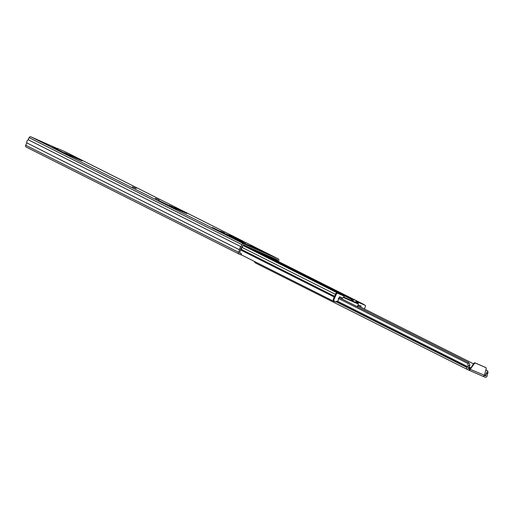 <?xml version="1.0" encoding="UTF-8"?>
<svg xmlns="http://www.w3.org/2000/svg" width="514" height="514" viewBox="0 0 514 514"><rect width="100%" height="100%" fill="white"/><g stroke="black" fill="none" stroke-linecap="round" stroke-linejoin="round"><path stroke-width="0.77" d="M52.075 146.496L57.395 148.842L52.075 146.496M132.342 186.8L136.204 188.503L132.342 186.8M155.26 198.32L159.128 200.023L155.26 198.32M68.773 154.894L74.093 157.239L68.773 154.894M173.552 207.56L178.872 209.905L173.552 207.56M225.942 233.896L231.261 236.241L225.942 233.896M256.769 249.341L260.63 251.05L256.769 249.341M246.893 244.426L252.22 246.778L246.893 244.426M229.912 235.836L233.517 237.423L229.912 235.836M250.864 246.373L254.475 247.96L250.864 246.373M57.279 148.533L30.917 136.84L243.752 243.822L278.087 258.793A1.458 1.356 -63.3 0 1 278.736 260.669L278.376 261.485M239.055 254.025L26.349 147.107A1.458 1.356 -63.3 0 1 26.285 147.075L239.119 254.057A1.458 1.356 -63.3 0 0 239.177 254.089L241.04 254.899L241.516 253.832L239.524 252.644L240.725 249.862A2.146 1.985 -63.3 0 1 241.779 247.497L243.276 244.889L277.618 259.859L277.406 260.996M57.356 148.366L65.259 151.81A1.458 1.356 -63.3 0 1 65.381 151.874M267.903 254.154L275.915 257.739L267.903 254.154M69.493 154.592L82.015 160.882L65.644 153.718L54.002 147.859L67.675 154.553L79.535 159.719L69.467 154.656M68.362 154.393L64.584 152.729L68.311 154.502M174.272 207.264L186.794 213.554L170.423 206.384L158.781 200.531L172.453 207.226L184.314 212.391L174.24 207.322M173.141 207.065L169.363 205.394L173.089 207.174M224.515 232.887L220.737 231.223L224.464 232.996M229.482 234.937L243.09 241.779L227.516 235.014L212.353 227.458L227.985 235.136L239.852 240.308L229.424 235.065M245.467 243.418L241.689 241.753L245.416 243.533M250.434 245.467L264.042 252.316L248.474 245.544L233.305 237.988L248.937 245.673L260.804 250.838L250.382 245.596M249.354 246.155L241.342 242.576L249.354 246.155M240.706 249.753L241.085 249.284A1.362 1.266 116.7 0 0 241.22 249.084L242.165 247.414A1.362 1.266 116.7 0 0 242.229 247.285L243.257 244.985A1.362 1.266 116.7 0 0 243.289 244.895M273.872 259.223L274.2 258.478L272.895 257.816A1.362 1.266 -63.3 0 1 272.895 257.803L272.561 258.561M274.842 259.711L275.253 258.831M239.119 254.057A1.458 1.356 -63.3 0 1 238.535 252.213L239.595 249.823A3.309 3.071 -63.3 0 1 240.989 246.694L241.914 244.613A1.458 1.356 -63.3 0 1 243.752 243.822M239.505 252.824L241.516 253.832M26.285 147.075A1.458 1.356 -63.3 0 1 25.7 145.231L26.76 142.841A3.309 3.071 -63.3 0 1 28.154 139.712L29.086 137.63A1.458 1.356 -63.3 0 1 30.917 136.84M26.76 142.841L239.595 249.823M28.154 139.712L240.989 246.694M274.18 256.981A1.362 1.266 -63.3 0 1 274.604 257.077M44.178 142.821L57.966 148.829M340.66 294.226L339.555 293.738M336.831 292.929A1.362 1.266 -63.3 0 1 337.563 293.006L342.51 295.158A1.458 1.356 -63.3 0 1 343.069 295.64M357.044 301.371L356.812 301.365A1.458 1.356 116.7 0 0 355.932 301.641L355.193 302.174M357.365 302.81L357.731 302.54A1.458 1.356 -63.3 0 1 359.061 302.373L364.008 304.532A1.362 1.266 -63.3 0 1 364.535 304.988M241.111 254.738L334.074 301.467A3.309 3.071 -63.3 0 1 333.785 300.998M334.074 301.467L334.241 301.326A1.947 1.805 -63.3 0 1 333.457 298.859L334.106 299.187A1.947 1.805 116.7 0 0 334.974 301.692L335.385 301.872A0.488 0.45 116.7 0 0 335.995 301.609L336.156 301.249A1.658 1.536 116.7 0 0 338.212 298.897L339.754 296.764L341.534 297.542L341.746 298.852M354.487 299.938L357.172 301.108L354.487 299.938A0.977 0.899 116.7 0 0 353.259 300.472L351.724 299.694A0.977 0.899 -63.3 0 1 352.945 299.167M352.938 301.191L353.259 300.472M358.483 302.836L357.834 302.502A0.977 0.899 -63.3 0 1 358.676 302.418L359.331 302.752A0.977 0.899 116.7 0 0 358.483 302.836L357.731 303.324L344.046 297.362L343.905 296.475A0.977 0.899 116.7 0 0 343.391 295.801L342.735 295.473A0.977 0.899 -63.3 0 1 342.819 295.511M357.834 302.502L357.076 302.997L344.039 297.31M357.731 303.324L357.076 302.997M342.735 295.473L337.055 292.993L343.391 295.801M355.945 305.991L357.358 306.569L359.292 305.284L361.072 306.055L360.828 307.179M359.331 302.752L365.017 305.226L358.676 302.418M337.711 293.321A0.977 0.899 116.7 0 0 336.484 293.854L334.106 299.187M336.484 293.854L335.828 293.52L333.457 298.859M358.509 304.089L342.954 297.31L358.509 304.089L357.436 306.492M364.362 304.898A0.977 0.899 -63.3 0 1 364.4 304.918L365.056 305.245A0.977 0.899 116.7 0 1 365.448 306.479L364.349 308.946M342.954 297.31L342.17 299.064M334.807 301.609L334.318 301.358A1.947 1.805 -63.3 0 1 334.235 301.32L334.89 301.654M335.828 293.52A0.977 0.899 -63.3 0 1 337.055 292.993M340.801 293.969L343.725 295.248L339.503 293.314L340.679 294.239M351.364 300.504L351.724 299.694M343.975 296.919L344.155 296.501A0.977 0.899 116.7 0 0 343.725 295.248M339.176 297.561L468.89 362.762L469.892 365.043L468.215 366.039L467.746 363.449L468.89 362.762M338.514 298.486L467.746 363.449M469.629 369.007L469.076 370.253L469.43 370.414L469.982 369.168L468.267 368.409L468.305 367.722A3.534 3.27 116.7 0 0 469.892 365.043M469.076 370.253L467.714 369.656A1.658 1.536 -63.3 0 1 466.975 367.529L467.078 367.304A1.561 1.446 -63.3 0 1 467.644 366.617A2.165 2.011 116.7 0 0 468.215 366.039M358.322 305.914L473.561 363.841M485.846 370.016L487.921 371.063L486.893 372.457A3.534 3.27 116.7 0 0 485.961 375.419L485.479 375.914L484.374 375.432M488.184 372.361L487.278 374.353A2.165 2.011 116.7 0 0 487.233 375.162A1.561 1.446 -63.3 0 1 487.105 376.036L487.002 376.261A1.658 1.536 -63.3 0 1 484.92 377.16L483.378 376.492M468.228 367.838L469.79 368.487L468.299 367.728M467.573 369.585L255.471 262.969A1.658 1.536 -63.3 0 1 254.584 261.51M483.333 376.473L469.443 370.414L474.39 363.507A0.977 0.899 -63.3 0 1 475.534 363.122L485.724 367.561A0.977 0.899 -63.3 0 1 486.212 368.66L484.439 375.291L483.333 376.473L469.455 370.421M474.39 363.507L473.934 363.276L469.982 369.168L484.439 375.291M473.934 363.276A0.977 0.899 -63.3 0 1 475.077 362.89L485.267 367.337A0.977 0.899 -63.3 0 1 485.351 367.375M65.259 151.81L278.087 258.793M275.176 258.947L277.746 260.238M25.7 145.231L238.535 252.213M29.086 137.63L241.914 244.613M355.932 301.641L357.744 302.56M254.019 249.573L352.546 299.097M357.057 301.365L359.061 302.373M243.25 244.998L339.478 293.365M344.181 295.736L351.794 299.559M240.7 250.01L334.261 297.047M241.105 249.258L334.614 296.263M242.145 247.452L335.456 294.361M243.032 245.486L337.563 293.006M258.966 251.731L364.008 304.532M356.787 301.365L356.947 301.011M337.467 301.185L467.644 366.617M336.066 301.448L467.078 367.304M469.115 366.957L470.946 367.876M484.586 374.732L485.961 375.419M469.051 367.041L470.888 367.966M484.561 374.834L485.948 375.528M468.646 367.459L470.586 368.429M484.4 375.374L485.479 375.914M487.278 374.353L486.893 372.457M468.884 367.227L470.753 368.172M484.49 375.079L485.846 375.76M335.963 301.673L466.975 367.529M485.724 367.561L485.267 367.337M475.534 363.122L475.077 362.89M65.323 151.842L278.151 258.825M241.4 242.602L242.679 243.244M258.998 251.744L364.066 304.558M342.78 295.492L343.436 295.82M343.77 295.267L342.228 294.496M255.4 262.937L467.644 369.624M485.769 367.581L485.306 367.356"/></g></svg>
